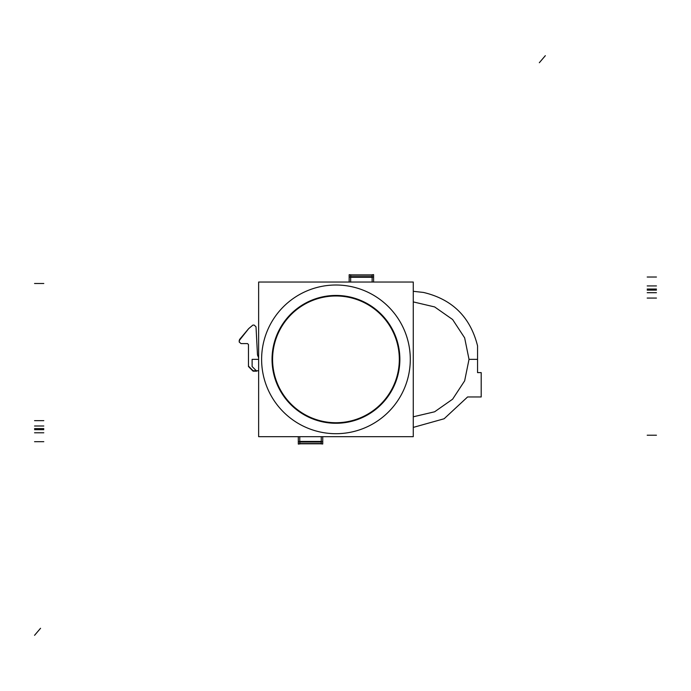 <?xml version="1.0" encoding="UTF-8"?>
<svg xmlns="http://www.w3.org/2000/svg" width="691" height="691" viewBox="0 0 691 691"><rect width="100%" height="100%" fill="white"/><g stroke="black" fill="none" stroke-linecap="round" stroke-linejoin="round"><path stroke-width="1.04" d="M272.582 359.355A63.373 63.373 0 0 1 335.956 295.981A63.373 63.373 0 0 1 399.32 359.355A63.373 63.373 0 0 1 335.956 422.728A63.373 63.373 0 0 1 272.582 359.355A63.373 63.373 0 0 1 335.956 295.981A63.373 63.373 0 0 1 399.32 359.355A63.373 63.373 0 0 1 335.956 422.728A63.373 63.373 0 0 1 272.582 359.355A63.373 63.373 0 0 1 335.956 295.981A63.373 63.373 0 0 1 399.32 359.355A63.373 63.373 0 0 1 335.956 422.728A63.373 63.373 0 0 1 272.582 359.355M413.27 282.04L413.27 436.669L258.633 436.669L258.633 282.04L413.27 282.04M261.613 359.355A74.343 74.343 0 0 0 335.956 433.698A74.343 74.343 0 0 0 410.29 359.355A74.343 74.343 0 0 0 335.956 285.012A74.343 74.343 0 0 0 261.613 359.355A74.343 74.343 0 0 0 335.956 433.698A74.343 74.343 0 0 0 410.29 359.355A74.343 74.343 0 0 0 335.956 285.012A74.343 74.343 0 0 0 261.613 359.355A74.343 74.343 0 0 0 335.956 433.698A74.343 74.343 0 0 0 410.29 359.355A74.343 74.343 0 0 0 335.956 285.012A74.343 74.343 0 0 0 261.613 359.355A74.343 74.343 0 0 0 335.956 433.698A74.343 74.343 0 0 0 410.29 359.355A74.343 74.343 0 0 0 335.956 285.012A74.343 74.343 0 0 0 261.613 359.355A74.343 74.343 0 0 0 335.956 433.698A74.343 74.343 0 0 0 410.29 359.355A74.343 74.343 0 0 0 335.956 285.012A74.343 74.343 0 0 0 261.613 359.355M335.956 295.981A63.373 63.373 0 0 1 399.32 359.355A63.373 63.373 0 0 1 335.956 422.728A63.373 63.373 0 0 1 272.582 359.355A63.373 63.373 0 0 1 335.956 295.981A63.373 63.373 0 0 0 272.582 359.355A63.373 63.373 0 0 0 335.956 422.728A63.373 63.373 0 0 0 399.32 359.355A63.373 63.373 0 0 0 335.956 295.981A63.373 63.373 0 0 0 272.582 359.355A63.373 63.373 0 0 0 335.956 422.728A63.373 63.373 0 0 0 399.32 359.355A63.373 63.373 0 0 0 335.956 295.981A63.373 63.373 0 0 1 399.32 359.355A63.373 63.373 0 0 1 335.956 422.728A63.373 63.373 0 0 1 272.582 359.355A63.373 63.373 0 0 1 335.956 295.981A63.373 63.373 0 0 0 272.582 359.355A63.373 63.373 0 0 0 335.956 422.728A63.373 63.373 0 0 0 399.32 359.355A63.373 63.373 0 0 0 335.956 295.981M373.598 282.04L373.598 274.621L371.119 274.914M372.052 275.165L372.121 276.685M372.129 277.272L372.129 282.04M349.162 282.04L349.162 274.707L351.667 274.914M350.657 277.272L350.657 282.04M350.734 275.165L350.665 276.685M350.225 276.685L372.561 276.685M372.129 277.022L350.657 277.022M372.561 277.272L350.225 277.272M372.561 274.914L350.225 274.914M350.311 275.165L372.475 275.165M331.939 423.142A63.918 63.918 0 0 0 399.873 359.355A63.918 63.918 0 0 0 331.939 295.567M339.963 295.567A63.918 63.918 0 0 0 272.038 359.355A63.918 63.918 0 0 0 339.963 423.142M298.305 436.669L298.305 444.088L300.792 443.795M299.851 443.544L299.782 442.024M299.773 441.437L299.773 436.669M322.74 436.669L322.74 444.002L320.235 443.795M321.255 441.437L321.255 436.669M321.168 443.544L321.237 442.024M299.341 442.024L321.678 442.024M321.255 441.687L299.773 441.687M299.341 441.437L321.678 441.437M299.341 443.795L321.678 443.795M299.428 443.544L321.6 443.544M413.27 427.401L444.123 418.763L467.591 396.962L481.195 396.962L481.195 372.613L477.55 372.613L477.55 359.355L469.025 359.355L464.646 380.853L452.605 399.199L434.63 411.784L413.27 416.803L434.63 411.784L452.605 399.199L464.646 380.853L469.025 359.355L477.55 359.355L469.025 359.355L477.55 359.355L477.55 345.846C470.346 317.074 452.32 299.272 423.462 292.44L413.27 291.308L423.462 292.44C452.32 299.272 470.346 317.074 477.55 345.846L477.55 372.613L481.195 372.613L481.195 396.962L467.591 396.962L444.123 418.763L413.27 427.401M413.27 301.907L434.63 306.925L452.605 319.51L464.646 337.856L469.025 359.355L464.646 337.856L452.605 319.51L434.63 306.925L413.27 301.907M34.55 426.01L43.801 426.01L34.55 426.01M248.466 344.533L248.466 366.109L253.096 370.739L258.633 370.739L253.096 370.739L258.633 370.739L253.096 370.739L248.466 366.109L253.096 370.739L248.466 366.109L248.466 344.533L248.466 366.532L253.096 371.162L256.741 371.162L252.12 366.532L252.12 359.355L258.633 359.355L252.12 359.355L258.633 359.355L252.12 359.355L252.12 366.532L252.12 359.355L252.12 366.532L256.741 371.162L252.12 366.532L256.741 371.162L253.096 371.162L256.741 371.162L253.096 371.162L248.466 366.532L253.096 371.162L248.466 366.532L248.466 344.533L248.466 366.532L248.466 344.533L247.542 343.608L248.466 344.533M258.633 357.783L257.493 354.967L256.015 326.834L254.167 325.081L252.889 325.081L248.561 328.752L239.647 339.385L239.216 342.054L241.064 343.608L247.542 343.608L241.064 343.608L247.542 343.608L241.064 343.608L247.542 343.608L241.064 343.608L247.542 343.608L241.064 343.608L239.216 342.054L241.064 343.608L239.216 342.054L241.064 343.608L239.216 342.054L241.064 343.608L239.216 342.054L239.216 340.577L239.216 342.054L239.647 339.385L239.216 340.577L248.786 328.519L252.889 325.081L248.786 328.519L252.889 325.081L248.786 328.519L252.889 325.081L248.786 328.519L252.889 325.081L254.167 325.081L252.889 325.081L254.167 325.081L252.889 325.081L254.167 325.081L252.889 325.081L254.167 325.081L256.015 326.834L254.167 325.081L256.015 326.834L254.167 325.081L256.015 326.834L254.167 325.081L256.015 326.834L257.493 354.967L256.015 326.834L257.493 354.967L256.015 326.834L257.493 354.967L256.015 326.834L257.493 354.967L258.633 357.783M34.55 283.491L43.801 283.491M656.45 277.022L647.199 277.022M656.45 285.927L647.199 285.927M656.45 290.116L647.199 290.116M656.45 298.063L647.199 298.063M34.55 635.323L40.553 628.283M545.337 55.677L539.334 62.717M656.45 292.699L647.199 292.699L656.45 292.699M656.45 435.218L647.199 435.218M34.55 441.687L43.801 441.687M34.55 432.782L43.801 432.782M34.55 428.584L43.801 428.584M34.55 420.646L43.801 420.646M34.55 429.664L43.801 429.664M656.45 289.045L647.199 289.045"/></g></svg>
